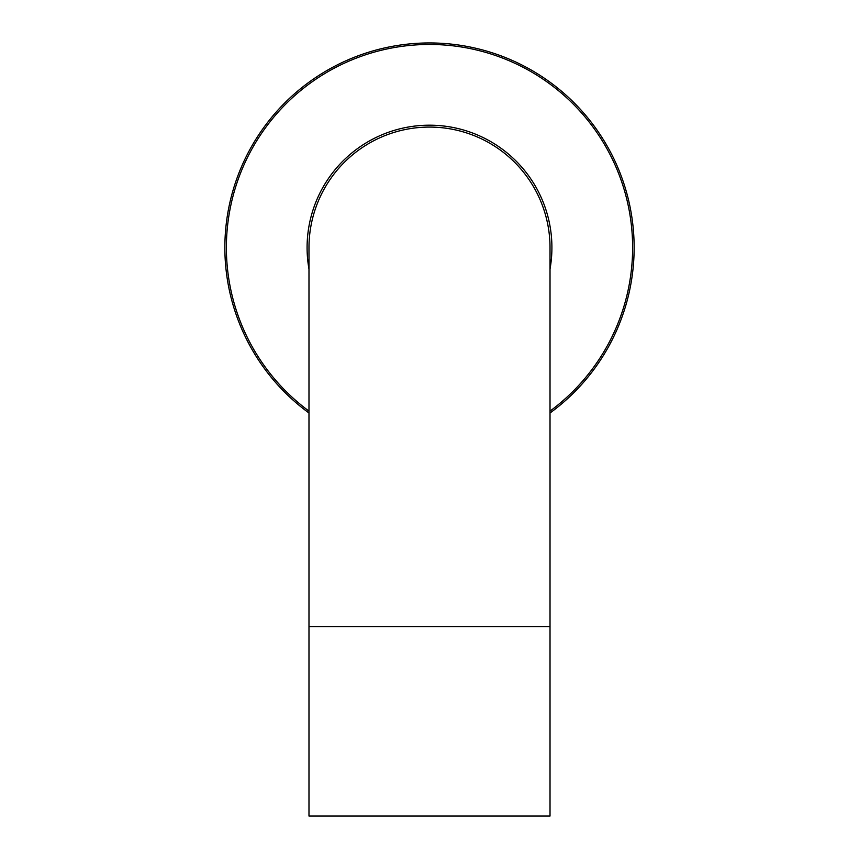 <?xml version="1.0" encoding="UTF-8"?>
<svg xmlns="http://www.w3.org/2000/svg" width="859" height="859" viewBox="0 0 859 859"><rect width="100%" height="100%" fill="white"/><g stroke="black" fill="none" stroke-linecap="round" stroke-linejoin="round"><path stroke-width="1.29" d="M308.982 626.565L308.982 247.596A120.518 120.518 0 0 1 429.5 127.078A120.518 120.518 0 0 1 550.018 247.607L550.018 816.05L308.982 816.05L308.982 626.565L550.018 626.565M550.018 411.107A203.132 203.132 0 0 0 429.5 44.464A203.132 203.132 0 0 0 308.982 411.107M308.982 412.986A204.646 204.646 0 0 1 429.5 42.95A204.646 204.646 0 0 1 550.018 412.986M308.982 269.05A122.407 122.407 0 0 1 429.5 125.189A122.407 122.407 0 0 1 550.018 269.05"/></g></svg>

